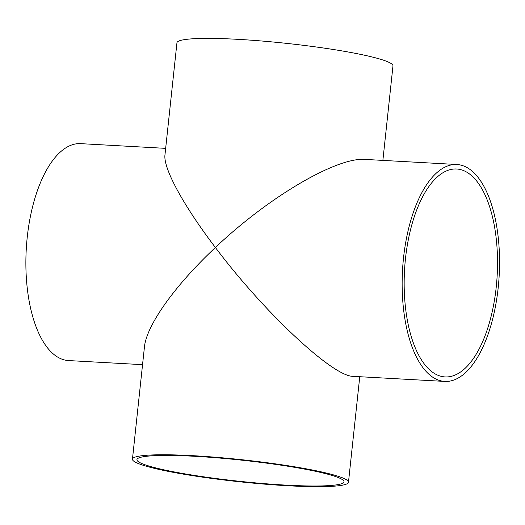 <?xml version="1.0" encoding="UTF-8"?>
<svg xmlns="http://www.w3.org/2000/svg" width="525" height="525" viewBox="0 0 525 525"><rect width="100%" height="100%" fill="white"/><g stroke="black" fill="none" stroke-linecap="round" stroke-linejoin="round"><path stroke-width="0.79" d="M439.838 375.952A104.121 46.39 -86.8 0 1 404.926 264.462A104.121 46.39 -86.8 0 1 456.612 169.004A104.121 46.39 -86.8 0 1 497.168 275.533A104.121 46.39 -86.8 0 1 445.082 376.924A104.121 46.39 -86.8 0 1 439.838 375.952M195.103 456.317A104.121 10.625 6.1 0 1 343.993 481.779A104.121 10.625 6.1 0 1 239.334 481.281A104.121 10.625 6.1 0 1 136.933 459.651A104.121 10.625 6.1 0 1 195.103 456.317M382.876 160.401L392.976 65.888A108.629 11.084 6.1 0 0 286.138 43.326A108.629 11.084 6.1 0 0 176.945 42.801L164.962 154.921C163.216 168.381 183.494 205.616 215.388 247.505C174.976 285.324 146.442 325.356 144.428 347.058L132.451 459.172A108.629 11.084 6.1 0 1 241.638 459.697A108.629 11.084 6.1 0 1 348.475 482.258A108.629 11.084 6.1 0 1 264.173 484.102A108.629 11.084 6.1 0 1 143.358 465.334A108.629 11.084 6.1 0 1 132.451 459.172M165.664 148.358L80.587 143.64A108.629 48.398 93.2 0 0 26.25 249.421A108.629 48.398 93.2 0 0 68.565 360.563L142.551 364.665M462.328 165.513A108.629 48.398 93.2 0 0 456.862 164.502A108.629 48.398 93.2 0 0 402.517 270.283A108.629 48.398 93.2 0 0 444.833 381.426A108.629 48.398 93.2 0 0 498.75 281.833A108.629 48.398 93.2 0 0 462.328 165.513M444.833 381.426L353.167 376.346C332.975 376.786 264.095 312.375 215.388 247.505C268.537 197.039 336.768 156.923 365.197 159.416L456.862 164.502M348.475 482.258L359.756 376.707"/></g></svg>
